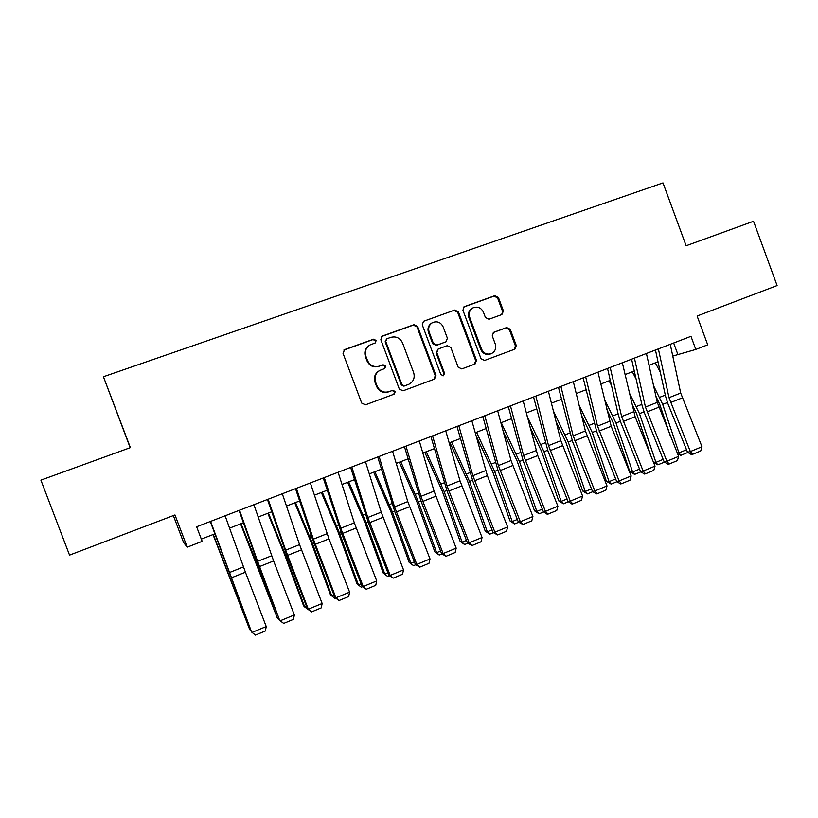 <?xml version="1.0" encoding="UTF-8"?>
<svg xmlns="http://www.w3.org/2000/svg" width="818" height="818" viewBox="0 0 818 818"><rect width="100%" height="100%" fill="white"/><g stroke="black" fill="none" stroke-linecap="round" stroke-linejoin="round"><path stroke-width="1.23" d="M376.157 340.452L373.55 339.204L344.715 349.552L343.018 353.294L361.699 403.08L365.462 404.838L394.133 394.153L395.288 391.525L392.691 390.309L389 391.679C383.581 393.09 379.613 391.219 377.088 386.076L375.534 381.945C374.102 376.873 375.585 373.008 379.981 370.339L384.757 368.529L385.728 366.004L383.121 364.767L379.419 366.116C373.99 367.497 370.012 365.615 367.476 360.452L365.932 356.321C364.511 351.423 365.891 347.63 370.063 344.93L375.257 342.936L376.157 340.452M375.104 343.008L375.595 340.82L372.998 339.572L343.785 350.104M393.734 394.296L394.685 391.771L392.098 390.554L389 391.679M384.491 368.642L385.145 366.311L382.548 365.073L379.419 366.116M501.874 314.552L503.428 310.952L498.397 297.445L494.849 295.676L464.184 306.709L462.927 310.196L481.004 358.703L484.583 360.441L514.89 349.143L516.301 345.574L510.238 329.276L506.7 327.537L493.602 332.353L492.242 335.891L495.268 344.01C496.454 348.294 495.197 351.484 491.485 353.57C487.027 354.971 483.704 353.478 481.526 349.092L469.634 317.179C468.469 313.1 469.604 309.991 473.029 307.844C477.63 306.167 481.096 307.619 483.428 312.19L485.401 317.496L488.959 319.255L501.874 314.552M103.426 376.74L130.369 447.63L40.9 480.135L69.54 555.115L174.97 514.951L187.21 547.181L202.169 541.363L196.627 526.761L690.965 336.331L695.801 349.439L707.703 344.807L697.1 316.034L777.1 285.564L753.531 221.269L686.128 245.758L662.999 182.905L103.426 376.74L130.174 447.702M417.63 326.474L413.969 324.695L382.497 335.993L380.84 339.705L399.327 389.092L403.029 390.83L434.481 379.112L435.943 375.472L417.63 326.474L416.986 326.873L413.325 325.104L381.628 336.495M423.877 321.147L454.777 310.053L458.387 311.822L476.485 360.39L475.043 363.99L461.812 368.928L458.192 367.19L450.82 347.425L447.201 345.677L438.182 348.989L436.812 352.568L444.522 373.202L443.499 375.748L440.851 374.572L422.262 324.807L423.519 321.3L454.777 310.053M173.355 515.565L183.59 542.518L187.21 547.181M672.764 356.065L695.801 349.439M201.31 539.113L214.797 533.878M229.551 528.152L243.416 522.763M258.191 517.027L271.699 511.782M286.474 506.045L299.633 500.943M314.409 495.197L327.231 490.227M342.016 484.481L354.501 479.634M369.286 473.898L381.444 469.174M396.239 463.428L408.08 458.837M422.865 453.09L434.389 448.622M449.184 442.875L460.401 438.52M475.186 432.783L486.107 428.54M500.892 422.804L511.516 418.673M526.301 412.937L536.628 408.928M551.414 403.182L561.465 399.286M576.24 393.55L586.015 389.757M600.78 384.02L610.289 380.329M625.044 374.593L634.287 371.014M649.042 365.278L658.02 361.791M673.643 342.998L677.754 354.133M369.133 345.513C365.257 348.264 364.01 351.975 365.401 356.648L365.932 356.321M378.857 366.423C373.437 367.803 369.47 365.922 366.945 360.779L365.401 356.648M379.624 370.534L379.419 370.636C375.022 373.294 373.54 377.149 374.981 382.211L375.534 381.945M388.417 391.924C383.008 393.325 379.041 391.464 376.525 386.331L374.981 382.211M433.877 379.337L435.248 375.748L416.986 326.873M386.883 338.775L385.728 341.372L401.945 384.685L404.532 385.902L408.959 384.235C413.519 381.648 415.084 377.752 413.632 372.568L402.599 343.049C400.094 337.936 396.157 336.045 390.769 337.374L386.883 338.775M386.382 339.041L385.728 341.372M407.763 384.726L403.908 386.157L401.331 384.941L385.145 341.73M474.368 364.245L475.708 360.697L457.64 312.251L454.051 310.492M438.182 348.989L436.117 352.906L443.806 373.489L444.522 373.202M443.059 375.881L443.806 373.489M443.162 326.903C440.79 322.272 437.252 320.82 432.548 322.568C429.092 324.766 427.947 327.895 429.123 331.985L433.366 343.335L437.006 345.084L446.035 341.771L447.385 338.223L443.162 326.903M431.894 322.957L431.863 322.977C428.417 325.165 427.272 328.294 428.448 332.364L429.123 331.985M446.035 341.771L436.311 345.441L432.671 343.683L428.448 332.364M472.569 308.11L472.252 308.284C468.837 310.421 467.712 313.529 468.867 317.589L469.634 317.179M491.025 353.754L490.667 353.897C486.219 355.288 482.906 353.805 480.739 349.429L468.867 317.589M514.123 349.429L515.432 345.922L509.389 329.654L505.851 327.926L493.264 332.548M501.69 314.623L502.589 311.382L497.569 297.895L494.031 296.136L463.714 307.016M213.017 534.573L249.735 629.635L213.293 534.461M251.014 630.555L249.735 629.635L250.533 629.308M225.124 515.78L245.42 572.211L266.239 626.547L252.046 632.406L255.441 635.095L251.586 632.058L210.287 521.495M251.586 632.058L210.604 521.373M266.239 626.547L265.359 630.995L255.441 635.095M240.574 523.868L277.394 618.244L257.834 565.831L241.024 523.694M279.47 619.799L277.394 618.244L278.672 617.723M267.813 513.295L284.388 553.99L303.601 605.841L304.715 606.997L285.4 554.849L268.427 513.06M307.844 609.246L304.715 606.997L306.464 606.271M294.746 502.835L311.474 543.203L330.462 594.788L331.719 595.872L312.629 543.98L295.502 502.538M335.298 597.917L334.623 598.193L331.719 595.872L333.928 594.962M321.351 492.508L338.243 532.538L357.006 583.868L358.417 584.88L339.552 533.254L322.272 492.15M362.435 586.721L361.239 587.212L357.006 583.868M361.239 587.212L358.417 584.88L361.065 583.786M253.887 504.706L273.611 560.964L294.368 614.942L280.349 620.729L283.662 623.418L279.725 620.463L259.061 566.629L239.05 510.422M279.725 620.463L257.619 561.322L239.551 510.227M294.368 614.942L293.457 619.369L283.662 623.418M282.302 493.755L299.562 544.635L322.149 603.48L308.304 609.195L311.535 611.895L307.517 608.991L286.913 555.514L267.455 499.471M307.517 608.991L308.304 609.195L285.666 550.166L268.14 499.215M322.149 603.48L321.218 607.897L311.535 611.895M310.37 482.947L328.969 538.868L349.603 592.15L335.922 597.794L339.081 600.504L334.971 597.672L311.627 536.772L295.523 488.663M334.971 597.672L335.922 597.794L313.376 539.144L296.382 488.336M349.603 592.15L348.642 596.557L339.081 600.504M338.1 472.262L354.317 522.855L376.73 580.954L363.212 586.537L366.29 589.257L362.108 586.475L341.627 533.684L323.243 477.988M362.108 586.475L363.212 586.537L340.758 528.254L324.276 477.589M376.73 580.954L375.738 585.351L366.29 589.257M347.66 482.293L364.695 521.996L383.243 573.07L384.797 574.021L366.147 522.641L348.734 481.874M389.245 575.657L387.538 576.363L383.243 573.07M387.538 576.363L384.797 574.021L387.875 572.743M365.493 461.71L381.208 512.16L403.53 569.901L390.166 575.412L393.182 578.132L388.918 575.412L368.499 522.958L350.636 467.426M388.918 575.412L390.166 575.412L367.803 517.487L351.832 466.966M403.53 569.901L402.517 574.277L393.182 578.132M373.662 472.201L390.851 511.567L409.174 562.406L410.871 563.285L392.446 512.16L374.879 471.72M415.749 564.727L413.53 565.637L409.174 562.406M413.53 565.637L410.871 563.285L414.378 561.833M392.558 451.28L407.783 501.587L430.023 558.97L416.812 564.42L419.757 567.15L415.411 564.492L395.053 512.365L377.701 457.006M415.411 564.492L416.812 564.42L394.542 506.863L379.071 456.475M430.023 558.97L428.98 563.336L419.757 567.15M399.368 462.211L416.699 501.27L434.808 551.853L436.638 552.671L418.427 501.802L400.738 461.689M441.935 553.919L439.225 555.033L434.808 551.853M439.225 555.033L436.638 552.671L440.565 551.046M419.307 440.974L434.051 491.148L456.188 548.172L443.141 553.551L446.014 556.291L441.597 553.684L421.301 501.894L404.45 446.7M441.597 553.684L443.141 553.551L420.953 496.352L405.973 446.117M456.188 548.172L455.135 552.518L446.014 556.291M424.787 452.344L442.252 491.086L460.156 541.424L462.119 542.17L444.123 491.557L426.29 451.761M467.814 543.244L464.624 544.553L460.156 541.424M464.624 544.553L462.119 542.17L466.454 540.391M445.738 430.8L460.002 480.82L482.068 537.498L469.164 542.815L471.966 545.565L467.477 543.009L447.241 491.546L430.881 436.515M467.477 543.009L469.164 542.815L447.068 485.964L432.558 435.871M482.068 537.498L480.974 541.833L471.966 545.565M449.92 442.589L467.518 481.025L485.217 531.117L487.313 531.802L469.512 481.424L451.556 441.955M493.397 532.682L489.747 534.195L485.217 531.117M489.747 534.195L487.313 531.802L492.037 529.86M471.853 420.738L487.364 475.667L507.63 526.945L494.89 532.201L497.62 534.952L493.06 532.457L472.886 481.311L456.996 426.454M493.06 532.457L494.89 532.201L472.876 475.698L458.837 425.749M507.63 526.945L506.526 531.271L497.62 534.952M475.892 435.299L492.497 471.066L509.992 520.923L512.211 521.547L494.624 471.413L476.546 432.252M518.684 522.252L514.573 523.949L509.992 520.923M514.573 523.949L512.211 521.547L517.324 519.44M497.671 410.789L511.025 460.524L532.907 516.516L520.309 521.71L522.968 524.471L518.346 522.027L498.234 471.199L482.814 416.515M518.346 522.027L520.309 521.71L498.377 465.554L484.798 415.749M532.907 516.516L531.782 520.831L522.968 524.471M503.223 431.464L517.191 461.229L534.502 510.841L536.833 511.403L519.44 461.516L501.25 422.661M543.684 511.935L539.123 513.816L534.502 510.841M539.123 513.816L536.833 511.403L542.324 509.144M523.183 400.963L537.743 455.554L557.896 506.209L545.432 511.342L548.04 514.103L547.191 514.246L543.346 511.71L523.295 461.199L508.336 406.679M543.346 511.71L545.432 511.342L523.592 455.524L510.463 405.861M557.896 506.209L556.741 510.504L548.04 514.103M529.911 426.791L541.618 451.495L558.725 500.872L561.189 501.383L543.99 451.73L527.14 416.168M568.398 501.741L563.408 503.796L558.725 500.872M563.408 503.796L561.189 501.383L567.048 498.97M548.397 391.249L560.882 440.697L582.59 496.015L570.279 501.097L572.815 503.857L571.915 504.021L568.06 501.516L548.06 451.311L533.561 396.965M568.06 501.516L570.279 501.097L548.52 445.606L535.831 396.096M582.59 496.015L581.424 500.299L572.815 503.857M573.326 381.648L585.381 430.943L607.017 485.943L594.839 490.964L597.314 493.735L596.363 493.919L592.498 491.444L572.559 441.536L558.49 387.364M592.498 491.444L594.839 490.964L573.162 435.81L560.903 386.433M607.017 485.943L605.821 490.217L597.314 493.735M597.968 372.149L611.189 426.25L631.159 475.974L619.124 480.943L621.527 483.714L620.535 483.919L616.66 481.475L596.782 431.873L583.142 377.865M616.66 481.475L619.124 480.943L597.529 426.117L585.688 376.883M631.159 475.974L629.942 480.238L621.527 483.714M556.025 421.474L565.759 441.873L582.682 491.015L585.259 491.465L568.265 442.057L553.357 410.881M592.835 491.659L587.416 493.898L582.682 491.015M587.416 493.898L585.259 491.465L591.486 488.898M581.649 415.667L589.645 432.354L606.383 481.26L609.073 481.659L592.263 432.487L579.062 405.104M586.486 391.71L585.576 389.92M616.997 481.69L611.158 484.103L606.383 481.26M611.158 484.103L609.073 481.659L615.647 478.949M606.813 409.47L613.265 422.937L629.819 471.618L632.621 471.955L615.995 423.018L604.318 398.939M611.486 385.462L609.083 380.799M640.883 471.833L634.645 474.409L629.819 471.618M634.645 474.409L632.621 471.955L639.533 469.113M622.334 362.763L635.126 416.699L655.034 466.127L643.132 471.035L645.484 473.816L644.441 474.041L640.545 471.618L620.729 422.313L618.388 414.961L607.518 368.478M640.545 471.618L643.132 471.035L621.629 416.536L610.187 367.446M655.034 466.127L653.797 470.37L645.484 473.816M631.557 402.977L636.629 413.632L650.903 455.861M653.418 462.119L655.913 462.364L639.471 413.652L629.144 392.466M636.087 378.959L632.324 371.771M664.513 462.088L657.876 464.829L653.562 462.487M657.876 464.829L655.913 462.364L663.163 459.379M646.425 353.488L657.263 402.354L678.643 456.383L666.864 461.24L669.165 464.021L668.071 464.266L664.165 461.873L644.41 412.865L642.099 405.544L631.608 359.194M664.165 461.873L666.864 461.24L645.453 407.057L634.42 358.11M678.643 456.383L677.386 460.616L669.165 464.021M655.903 396.239L659.748 404.419L670.024 435.064M677.171 452.743L678.95 452.886L662.692 404.399L653.582 385.769M660.31 372.241L655.32 362.844M687.877 452.446L680.842 455.35L677.601 453.826M680.842 455.35L678.95 452.886L686.527 449.757M670.249 344.306L680.688 393.039L701.987 446.751L690.341 451.556L692.58 454.338L691.445 454.603L687.529 452.242L667.836 403.519L665.555 396.229L655.443 350.012M687.529 452.242L690.341 451.556L669.012 397.681L658.367 348.887M701.987 446.751L700.719 450.974L692.58 454.338M372.998 339.572L373.55 339.204M392.098 390.554L392.691 390.309M382.548 365.073L383.121 364.767M366.945 360.779L367.476 360.452M376.525 386.331L377.088 386.076M435.248 375.748L435.943 375.472M381.924 336.372L382.497 335.993M413.325 325.104L413.969 324.695M401.331 384.941L401.945 384.685M403.908 386.157L404.532 385.902M457.64 312.251L458.387 311.822M475.708 360.697L476.485 360.39M436.117 352.906L436.812 352.568M432.671 343.683L433.366 343.335M436.311 345.441L437.006 345.084M445.064 342.241L445.779 341.883M480.739 349.429L481.526 349.092M505.851 327.926L506.7 327.537M509.389 329.654L510.238 329.276M515.432 345.922L516.301 345.574M463.755 307.006L464.512 306.566M494.031 296.136L494.849 295.676M497.569 297.895L498.397 297.445M502.589 311.382L503.428 310.952M226.903 569.042L227.496 568.807M243.467 566.946L229.234 572.61M245.42 572.211L231.197 577.886M257.834 565.831L258.641 565.514M254.797 557.978L255.748 557.6M285.4 554.849L286.494 554.41M282.353 547.038L283.662 546.526M312.629 543.98L314.02 543.438M309.593 536.24L311.229 535.585M339.552 533.254L341.208 532.59M336.505 525.555L338.478 524.767M271.688 555.729L257.619 561.322M273.611 560.964L259.562 566.567M299.562 544.635L285.666 550.166M301.464 549.849L287.578 555.391M327.108 533.684L313.376 539.144M328.969 538.868L315.257 544.348M354.317 522.855L340.758 528.254M356.157 528.019L342.609 533.428M366.147 522.641L368.08 521.874M363.11 515.003L365.411 514.093M381.208 512.16L367.803 517.487M383.018 517.303L369.634 522.651M392.446 512.16L394.644 511.281M389.399 504.563L392.016 503.53M407.783 501.587L394.542 506.863M409.573 506.71L396.331 511.986M418.427 501.802L420.892 500.82M415.391 494.256L418.315 493.09M434.051 491.148L420.953 496.352M435.81 496.24L422.722 501.454M444.123 491.557L446.832 490.473M441.076 484.062L444.307 482.784M460.002 480.82L447.068 485.964M461.741 485.892L448.806 491.056M469.512 481.424L472.477 480.248M466.475 473.98L469.992 472.589M485.667 470.616L472.876 475.698M487.364 475.667L474.593 480.759M494.624 471.413L497.825 470.135M491.587 464.021L495.391 462.507M511.025 460.524L498.377 465.554M512.702 465.554L500.074 470.595M519.44 461.516L522.886 460.145M516.414 454.174L520.493 452.548M536.097 450.554L523.592 455.524M537.743 455.554L525.258 460.544M543.99 451.73L547.661 450.268M540.954 444.43L545.32 442.702M560.882 440.697L548.52 445.606M562.508 445.677L550.166 450.606M585.381 430.943L573.162 435.81M586.987 435.912L574.788 440.779M609.615 421.311L597.529 426.117M611.189 426.25L599.124 431.066M568.265 442.057L572.16 440.503M565.228 434.798L569.86 432.967M592.263 432.487L596.373 430.841M589.236 425.278L594.124 423.335M615.995 423.018L620.33 421.29M612.968 415.851L618.111 413.816M633.572 411.781L621.629 416.536M635.126 416.699L623.193 421.464M639.471 413.652L644.011 411.843M636.445 406.536L641.844 404.399M657.263 402.354L645.453 407.057M658.797 407.252L646.997 411.965M662.692 404.399L667.437 402.507M659.666 397.323L665.31 395.084M680.688 393.039L669.012 397.681M682.202 397.916L670.535 402.568"/></g></svg>
